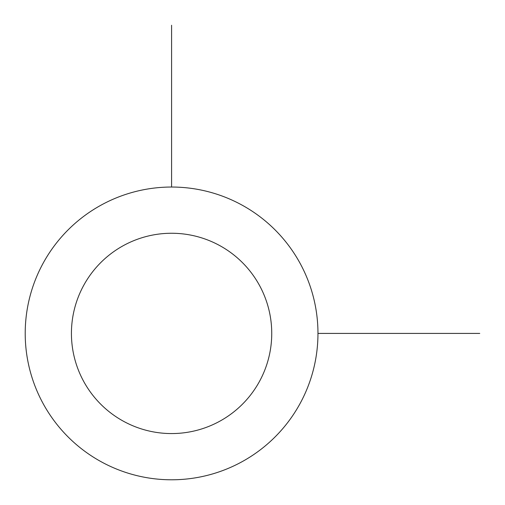 <?xml version="1.0" encoding="UTF-8"?>
<svg xmlns="http://www.w3.org/2000/svg" width="505" height="505" viewBox="0 0 505 505"><rect width="100%" height="100%" fill="white"/><g stroke="black" fill="none" stroke-linecap="round" stroke-linejoin="round"><path stroke-width="0.76" d="M43.127 263.238A146.381 146.381 0 0 1 241.762 204.954A146.381 146.381 0 0 1 300.046 403.59A146.381 146.381 0 0 1 101.41 461.873A146.381 146.381 0 0 1 43.127 263.238M83.691 285.394A100.154 100.154 0 0 1 219.606 245.518A100.154 100.154 0 0 1 259.482 381.426A100.154 100.154 0 0 1 123.573 421.309A100.154 100.154 0 0 1 83.691 285.394M317.967 333.414L479.75 333.414M171.586 187.033L171.586 25.25"/></g></svg>
